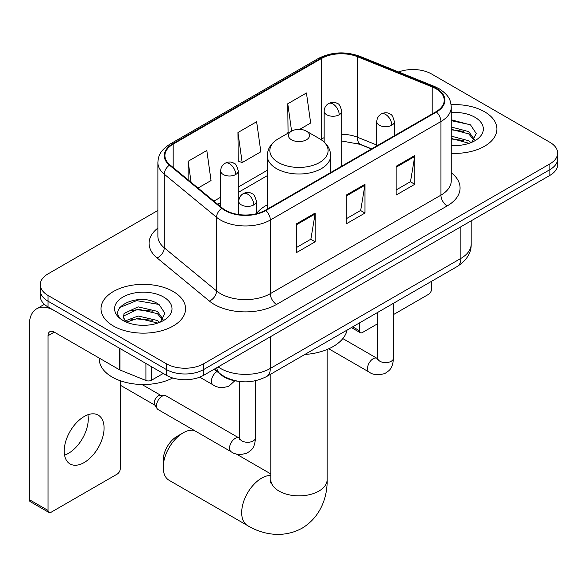 <?xml version="1.0" encoding="UTF-8"?>
<svg xmlns="http://www.w3.org/2000/svg" width="587" height="587" viewBox="0 0 587 587"><rect width="100%" height="100%" fill="white"/><g stroke="black" fill="none" stroke-linecap="round" stroke-linejoin="round"><path stroke-width="0.88" d="M267.268 204.856A46.674 26.943 0 0 0 256.409 213.573M371.439 148.995L358.297 143.683A35.227 20.34 0 0 0 356.83 143.118M238.014 381.249A26.415 15.255 180 0 1 221.299 375.02L214.226 369.186M157.881 210.462L48.031 273.88A26.415 15.255 0 0 0 40.29 284.666L40.29 296.171A26.415 15.255 0 0 0 48.031 306.957L166.341 375.262A26.415 15.255 0 0 0 203.704 375.262L549.909 175.374A26.415 15.255 0 0 0 557.65 164.595L557.65 158.842A26.415 15.255 0 0 1 549.909 169.628A26.415 15.255 0 0 0 557.65 158.842L557.65 153.09A26.415 15.255 0 0 0 549.909 142.303L431.599 73.999A26.415 15.255 0 0 0 398.588 71.974M40.29 284.666A26.415 15.255 0 0 0 48.031 295.452L166.341 363.757A26.415 15.255 0 0 0 203.704 363.757L203.704 369.509L549.909 169.628L203.704 369.509A26.415 15.255 0 0 1 166.341 369.509A26.415 15.255 0 0 0 203.704 369.509L203.704 375.262M48.031 295.452L48.031 301.204L166.341 369.509L48.031 301.204A26.415 15.255 0 0 1 40.29 290.418A26.415 15.255 0 0 0 48.031 301.204L48.031 306.957M484.532 111.743A42.271 24.405 0 0 0 451.087 104.684A42.271 24.405 0 0 1 484.532 111.743A42.271 24.405 0 0 1 496.91 129.001A42.271 24.405 0 0 0 484.532 111.743M173.187 291.497A42.271 24.405 0 0 0 127.122 286.207A42.271 24.405 0 0 0 101.03 308.755A42.271 24.405 0 0 0 113.416 326.005A42.271 24.405 0 0 0 159.473 331.295A42.271 24.405 0 0 0 185.573 308.755A42.271 24.405 0 0 0 173.187 291.497A42.271 24.405 0 0 0 127.122 286.207A42.271 24.405 0 0 0 101.03 308.755A42.271 24.405 0 0 0 113.416 326.005A42.271 24.405 0 0 0 159.473 331.295A42.271 24.405 0 0 0 185.573 308.755A42.271 24.405 0 0 0 173.187 291.497M435.965 88.732A28.176 16.267 180 0 1 444.212 100.238A28.176 16.267 180 0 1 435.965 111.743L265.346 210.249A28.176 16.267 180 0 1 222.341 208.077L170.025 164.94A28.176 16.267 180 0 1 164.925 155.606A28.176 16.267 180 0 1 173.18 144.101L321.397 58.531A28.176 16.267 180 0 1 357.483 56.712L432.201 86.913A28.176 16.267 180 0 1 435.965 88.732M436.457 88.446A28.88 16.678 0 0 0 432.604 86.582L357.887 56.374A28.88 16.678 0 0 0 320.898 58.245L172.681 143.815A28.88 16.678 0 0 0 169.445 165.174L221.761 208.312A28.88 16.678 0 0 0 265.845 210.535L436.457 112.029A28.88 16.678 0 0 0 436.457 88.446M296.479 223.838L296.479 252.601L315.16 241.815L315.16 213.052L296.479 223.838M296.479 247.494L310.868 239.188L315.087 214.006A7.044 4.065 -120 0 0 315.16 213.052M310.743 239.261L315.16 241.815M396.108 166.319L396.108 195.075L414.789 184.296L414.789 155.533L396.108 166.319M396.108 189.975L410.496 181.669L414.716 156.487A7.044 4.065 -120 0 0 414.789 155.533M410.372 181.743L414.789 184.296M346.293 195.075L346.293 223.838L364.975 213.052L364.975 184.289L346.293 195.075M346.293 218.738L360.682 210.425L364.901 185.25A7.044 4.065 -120 0 0 364.975 184.289M360.557 210.498L364.975 213.052M451.256 153.324A42.271 24.405 0 0 0 496.91 129.001A42.271 24.405 0 0 1 451.256 153.324M203.704 363.757L549.909 163.876A26.415 15.255 0 0 0 557.65 153.09M299.656 129.382L310.662 123.028L306.443 92.981L287.762 103.767L288.063 132.354M198.046 188.045L211.034 180.547L206.815 150.499L188.133 161.286L188.133 179.871M237.948 132.523L242.167 162.577L260.848 151.791L256.629 121.736L237.948 132.523L238.249 161.109M242.167 162.577L237.948 160.999M288.892 132.662L287.762 132.236M287.762 103.767L291.6 131.099M188.133 161.286L191.083 182.308M451.256 145.275L456.51 145.539M451.256 136.14L468.712 140.741L471.038 142.604M451.256 138.422L469.13 143.309M451.256 127.012L468.712 131.605L474.428 139.508M451.256 129.294L468.712 133.887L473.98 140.095M451.256 145.459A28.704 16.575 0 0 0 474.942 140.719A28.704 16.575 0 0 0 474.942 117.283A28.704 16.575 0 0 0 451.256 112.543M471.721 142.325L476.218 133.491L470.532 124.921L451.256 119.792M451.256 120.68L470.143 124.657M451.256 129.808L463.789 131.371M451.256 138.943L463.789 140.506M352.699 326.834L359.369 330.686A4.402 2.539 120 0 0 360.286 332.697A4.402 2.539 120 0 0 362.487 332.484L377.661 323.723M393.51 314.566L428.488 294.373A4.402 2.539 120 0 0 431.599 288.98L431.599 281.276M359.369 330.686L359.369 322.975M163.23 467.369L163.23 460.179A19.371 11.182 -60 0 1 176.929 436.449L183.151 432.854A28.176 16.267 120 0 0 163.23 467.369A28.176 16.267 120 0 0 169.063 480.269L247.523 525.563A28.176 16.267 -60 0 1 243.201 502.986A28.176 16.267 -60 0 1 261.611 478.156A28.176 16.267 -60 0 1 270.79 475.441M291.497 139.787A10.566 6.097 0 0 0 306.443 139.787A10.566 6.097 0 0 0 306.443 131.158L319.563 138.73A29.123 16.81 0 0 1 319.563 162.511A29.123 16.81 0 0 1 278.377 162.511A29.123 16.81 0 0 1 278.377 138.73C271.209 142.993 267.503 148.65 267.268 155.702A31.705 18.3 0 0 0 276.558 168.645A31.705 18.3 0 0 0 311.103 172.615A31.705 18.3 0 0 0 330.672 155.702C330.437 148.65 326.739 142.993 319.563 138.73L306.443 131.158A10.566 6.097 0 0 0 291.497 131.158A10.566 6.097 0 0 0 291.497 139.787M304.792 354.489A48.435 27.963 0 0 0 347.056 330.092M194.018 430.308A28.176 16.267 120 0 0 183.151 432.854L176.929 436.449M156.443 405.925A7.925 4.579 -60 0 1 162.041 396.225A7.925 4.579 -60 0 1 164.661 395.462A7.925 4.579 -60 0 1 166.004 395.829L239.107 438.034A7.925 4.579 -60 0 0 235.497 438.24A7.925 4.579 -60 0 0 235.145 438.43A7.925 4.579 -60 0 0 229.972 445.408A7.925 4.579 -60 0 0 231.183 451.763L158.079 409.557A7.925 4.579 -60 0 1 157.089 408.574A7.925 4.579 -60 0 1 156.443 405.925M157.089 408.574L154.726 404.788A5.723 3.302 -60 0 1 154.264 402.873A5.723 3.302 -60 0 1 158.307 395.865A5.723 3.302 -60 0 1 160.2 395.315L164.661 395.462M87.911 414.774A28.176 16.267 -60 0 1 68.341 453.428A28.176 16.267 -60 0 1 64.577 455.182M84.146 462.549A28.176 16.267 120 0 0 102.556 437.719A28.176 16.267 120 0 0 98.234 415.134A28.176 16.267 120 0 0 84.146 416.535A28.176 16.267 120 0 0 65.737 441.365A28.176 16.267 120 0 0 70.058 463.943A28.176 16.267 120 0 0 84.146 462.549M151.549 366.721L151.549 380.207L163.23 373.464M119.366 348.142L54.261 310.552A35.227 20.34 -120 0 0 36.643 308.806A35.227 20.34 -120 0 0 29.35 324.934L29.35 499.654L48.031 510.433L48.031 335.713A8.805 5.085 60 0 1 49.851 331.684A8.805 5.085 60 0 1 54.261 332.117L119.366 369.707L119.366 348.142A4.402 2.539 0 0 0 119.953 348.429M48.031 510.433A4.402 2.539 120 0 0 48.941 512.451L30.26 501.665A4.402 2.539 -60 0 1 29.35 499.654M48.941 512.451A4.402 2.539 120 0 0 51.142 512.231L117.151 474.127A4.402 2.539 120 0 0 120.262 468.734L120.262 380.743M151.549 380.207A4.402 2.539 180 0 1 145.914 380.486L119.953 369.993A4.402 2.539 180 0 1 119.366 369.707M99.269 358.107L99.269 359.083A44.032 25.417 0 0 0 112.168 377.059A44.032 25.417 0 0 0 172.747 377.984M138.525 325.095L145.165 325.293M125.332 320.884L138.15 315.997L157.375 320.487L159.701 322.358M126.513 322.116L138.15 318.279L157.793 323.063M125.53 321.771L123.475 316.951A19.899 11.491 0 0 0 126.689 322.27M123.475 316.951L124.077 313.465L138.15 306.862L157.375 311.359L163.091 319.255M123.527 317.229L124.077 315.747L138.15 309.144L157.375 313.641L162.643 319.849M160.383 322.072L164.881 313.245L159.187 304.675C139.046 290.191 103.253 309.268 123.923 320.972L124.026 321.03M163.597 297.029A28.704 16.575 0 0 0 122.999 297.029A28.704 16.575 0 0 0 122.999 320.473A28.704 16.575 0 0 0 163.604 320.473A28.704 16.575 0 0 0 163.597 297.029M119.726 307.551L136.58 300.632L158.798 304.411M130.255 310.912L136.58 309.767L152.444 311.125M130.255 320.047L136.58 318.895L152.444 320.26M221.299 374.638L221.299 375.02M218.144 366.919A35.227 20.34 0 0 0 220.514 368.431A35.227 20.34 0 0 0 270.328 368.431L460.868 258.419A35.227 20.34 0 0 0 471.185 244.045C471.442 252.784 466.79 260.261 457.222 266.483L266.681 376.494A17.61 10.17 60 0 0 270.328 368.431L270.328 336.791M460.868 226.787L460.868 258.419A17.61 10.17 60 0 1 457.222 266.483M216.72 367.741A17.61 11.777 129.5 0 0 219.787 373.471L214.438 369.062M549.909 175.374L549.909 163.876M166.341 375.262L166.341 363.757M451.256 172.71A44.032 25.417 180 0 1 447.169 205.934L276.558 304.44A8.805 5.085 60 0 1 270.328 293.654L440.94 195.148A35.227 20.34 0 0 0 451.256 180.767L451.256 107.142A35.227 20.34 180 0 1 440.94 121.524A8.805 5.085 -120 0 0 436.457 112.029M276.558 304.44A44.032 25.417 180 0 1 214.284 304.44A44.032 25.417 180 0 1 209.354 301.043L157.037 257.906A44.032 25.417 180 0 1 157.881 228.079M220.514 293.654A35.227 20.34 0 0 0 270.328 293.654L270.328 220.022A35.227 20.34 180 0 1 216.566 217.307L164.25 174.178A35.227 20.34 180 0 1 157.881 162.511L157.881 236.135A35.227 20.34 0 0 0 164.25 247.802L216.566 290.939A35.227 20.34 0 0 0 220.514 293.654M451.256 107.142C450.691 101.089 450.134 96.055 439.12 88.732L434.49 86.487A8.805 4.124 112 0 0 432.604 86.582M434.49 86.487L359.78 56.279C345.185 51.12 331.347 51.869 318.242 58.524A8.805 5.085 60 0 1 320.898 58.245M172.681 143.815A8.805 5.085 -120 0 0 170.025 144.101C159.341 151.101 158.373 156.377 157.881 162.511M169.445 165.174A8.805 5.892 129.5 0 0 164.25 174.178L164.25 247.802A8.805 5.892 -50.5 0 1 157.037 257.906M359.78 56.279A8.805 4.124 112 0 0 357.887 56.374M221.761 208.312A8.805 5.892 129.5 0 0 216.566 217.307L216.566 290.939A8.805 5.892 -50.5 0 1 209.354 301.043M265.845 210.535A8.805 5.085 60 0 1 270.328 220.022L440.94 121.524L440.94 195.148A8.805 5.085 60 0 0 447.169 205.934M173.18 144.101L173.18 167.544M432.201 86.913L432.201 113.915M357.483 56.712L357.483 137.241A28.176 16.267 0 0 0 341.773 134.298M376.781 145.04L357.483 137.241A15.849 7.426 -68 0 0 360.638 144.439L341.773 140.997M324.163 137.659A28.176 16.267 0 0 0 321.397 139.06L320.737 139.442M321.397 58.531L321.397 139.06A15.849 9.15 60 0 1 321.375 139.867M267.268 170.311L238.285 187.048M220.675 197.21L213.903 201.121M346.293 195.992L364.901 185.25M396.108 167.229L414.716 156.487M296.479 224.748L315.087 214.006M327.15 349.47L327.15 479.594A28.176 16.267 180 0 1 318.895 491.099A28.176 16.267 180 0 1 279.045 491.099A28.176 16.267 180 0 1 270.79 479.594L270.424 482.918M391.815 125.222A8.805 5.085 0 0 0 394.391 121.634C392.997 116.542 391.602 114.039 390.216 114.135C387.662 112.344 384.654 112.293 381.183 114.003A8.805 5.085 60 0 1 385.586 114.443A8.805 5.085 -120 0 1 391.815 125.222A8.805 5.085 0 0 1 379.356 125.222A8.805 5.085 0 0 1 376.781 121.634C376.913 118.295 378.38 115.749 381.183 114.003M328.771 348.773L369.172 372.099A7.925 4.579 -60 0 1 367.954 365.745A7.925 4.579 -60 0 1 373.134 358.76A7.925 4.579 -60 0 1 373.486 358.569A7.925 4.579 -60 0 1 377.096 358.371L342.83 338.589M377.404 359.75L377.661 358.041A7.925 4.579 -0 0 0 379.98 361.276A7.925 4.579 -0 0 0 390.825 361.475A7.925 4.579 -0 0 0 393.51 358.041C392.615 369.216 389.386 370.412 384.962 373.464C378.336 375.475 373.075 375.02 369.172 372.099M253.826 204.892A8.805 5.085 0 0 0 256.409 201.297C255.007 196.205 253.621 193.71 252.227 193.805C249.673 192.008 246.665 191.964 243.194 193.666A8.805 5.085 60 0 1 247.597 194.106A8.805 5.085 -120 0 1 253.826 204.892A8.805 5.085 0 0 1 241.374 204.892A8.805 5.085 0 0 1 238.792 201.297C238.924 197.958 240.391 195.412 243.194 193.666M239.423 439.421L239.672 437.711A7.925 4.579 -0 0 0 241.998 440.947A7.925 4.579 -0 0 0 252.843 441.138A7.925 4.579 -0 0 0 255.528 437.711C254.626 448.886 251.405 450.082 246.973 453.127C240.354 455.145 235.086 454.69 231.183 451.763M339.198 114.766A8.805 5.085 0 0 0 341.773 111.17C340.379 106.078 338.985 103.576 337.598 103.679C335.045 101.881 332.037 101.837 328.566 103.539A8.805 5.085 60 0 1 332.968 103.98A8.805 5.085 -120 0 1 339.198 114.766A8.805 5.085 0 0 1 326.746 114.766A8.805 5.085 0 0 1 324.163 111.17C324.295 107.832 325.763 105.286 328.566 103.539M235.71 174.515A8.805 5.085 0 0 0 238.285 170.92C236.891 165.828 235.497 163.325 234.11 163.428C231.557 161.63 228.548 161.586 225.078 163.289A8.805 5.085 60 0 1 229.48 163.729A8.805 5.085 -120 0 1 235.71 174.515A8.805 5.085 0 0 1 223.251 174.515A8.805 5.085 0 0 1 220.675 170.92C220.807 167.581 222.275 165.035 225.078 163.289M234.822 380.78L228.857 386.224C222.231 388.242 216.97 387.787 213.066 384.859A7.925 4.579 -60 0 1 211.423 381.227A7.925 4.579 -60 0 1 217.051 371.512M48.031 335.713L54.261 332.117M119.953 348.48L119.953 369.993M145.914 380.486L145.914 363.463M266.681 376.494C252.505 383.612 238.337 383.612 224.161 376.494L219.787 373.471M471.185 244.045L471.185 220.829M318.242 58.524L170.025 144.101M267.268 175.674L238.285 192.404M220.675 202.574L217.726 204.276M371.63 148.885L360.638 144.439M360.286 332.697L351.408 327.575M327.15 479.594C327.531 495.883 321.338 516.567 302.122 528.183C282.457 539.02 261.442 534.038 247.523 525.563M330.672 172.534L330.672 155.702M267.268 209.133L267.268 155.702M291.497 131.158L278.377 138.73M270.79 473.922L235.996 453.832M270.79 374.117L270.79 479.594M377.639 358.657L377.096 358.371M393.51 303.266L393.51 358.041M394.391 135.744L394.391 121.634M377.661 312.416L377.661 358.041M376.781 145.914L376.781 121.634M239.65 438.32L239.107 438.034M255.528 380.743L255.528 437.711M256.409 213.727L256.409 201.297M120.262 385.182L155.012 405.243M239.672 381.484L239.672 437.711M238.792 214.556L238.792 201.297M141.966 384.492L160.735 395.33M341.773 166.121L341.773 111.17M324.163 142.047L324.163 111.17M238.285 214.482L238.285 170.92M213.066 384.859L199.712 377.147M220.675 206.705L220.675 170.92M36.643 308.806L44.392 304.33"/></g></svg>
